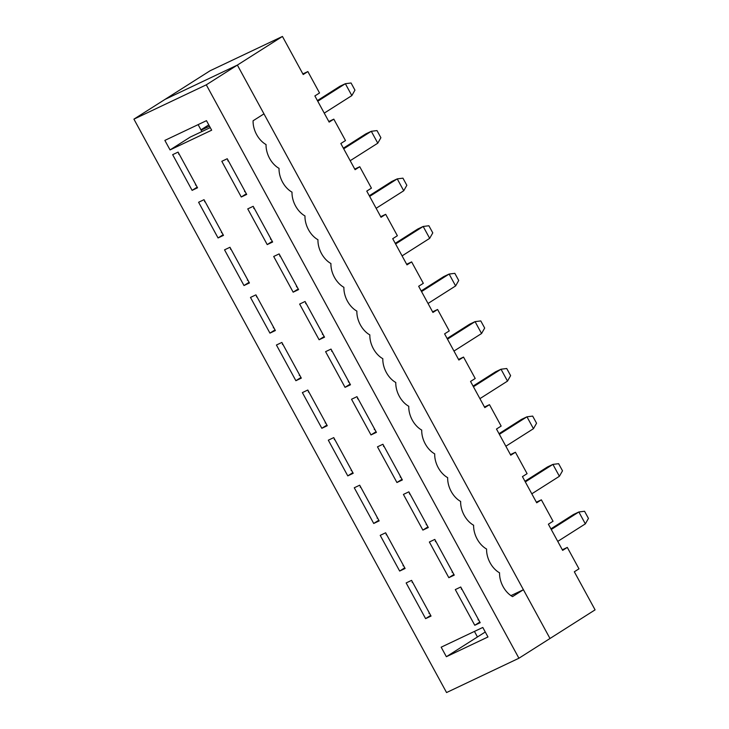 <?xml version="1.0" encoding="UTF-8"?>
<svg xmlns="http://www.w3.org/2000/svg" width="729" height="729" viewBox="0 0 729 729"><rect width="100%" height="100%" fill="white"/><g stroke="black" fill="none" stroke-linecap="round" stroke-linejoin="round"><path stroke-width="1.09" d="M317.762 101.231L345.355 83.707L339.924 86.277L317.407 100.584M351.843 95.599L354.95 90.132L351.059 82.988L345.355 83.707L351.843 95.599L324.25 113.123M245.072 191.454L244.634 191.663L244.57 190.533M228.651 161.337L227.767 160.726M195.454 185.029L195.91 184.82M178.596 154.101L179.052 153.883M343.705 148.816L371.298 131.293L365.867 133.863L343.359 148.169M377.786 143.185L380.893 137.717L377.002 130.582L371.298 131.293L377.786 143.185L350.193 160.708M271.015 239.039L270.577 239.249L270.514 238.119M254.594 208.922L253.71 208.321M221.397 232.624L221.862 232.405M204.539 201.687L204.995 201.468M369.658 196.402L397.241 178.878L391.81 181.448L369.302 195.755M403.729 190.77L406.837 185.303L402.946 178.168L397.241 178.878L403.729 190.77L376.137 208.294M296.958 286.625L296.521 286.834L296.457 285.704M280.537 256.508L279.654 255.906M247.341 280.209L247.805 279.991M230.482 249.272L230.938 249.054M395.601 243.987L423.184 226.464L417.763 229.034L395.246 243.34M429.673 238.356L432.78 232.888L428.889 225.753L423.184 226.464L429.673 238.356L402.089 255.879M322.901 334.21L322.464 334.42L322.4 333.29M306.481 304.093L305.597 303.492M273.293 327.795L273.749 327.576M256.426 296.858L256.881 296.639M421.544 291.573L449.128 274.049L443.706 276.619L421.189 290.926M455.616 285.941L458.723 280.474L454.832 273.339L449.128 274.049L455.616 285.941L428.032 303.474M348.854 381.796L348.407 382.005L348.353 380.875M332.433 351.679L331.549 351.077M299.236 375.38L299.692 375.162M282.369 344.443L282.825 344.225M447.488 339.158L475.071 321.635L469.649 324.205L447.132 338.511M481.559 333.527L484.676 328.059L480.785 320.924L475.071 321.635L481.559 333.527L453.976 351.059M374.797 429.381L374.351 429.591L374.296 428.461M358.376 399.264L357.492 398.663M325.18 422.966L325.635 422.747M308.312 392.029L308.777 391.819M473.431 386.744L501.023 369.22L495.592 371.79L473.075 386.097M507.502 381.112L510.619 375.645L506.728 368.51L501.023 369.22L507.502 381.112L479.919 398.645M400.74 476.966L400.303 477.176L400.239 476.046M384.32 446.85L383.436 446.248M351.123 470.551L351.578 470.333M334.256 439.614L334.72 439.405M499.374 434.329L526.967 416.806L521.536 419.375L499.019 433.682M533.455 428.698L536.562 423.23L532.671 416.095L526.967 416.806L533.455 428.698L505.862 446.23M426.684 524.552L426.246 524.762L426.183 523.632M410.263 494.435L409.379 493.834M377.066 518.137L377.522 517.918M360.208 487.2L360.664 486.99M525.317 481.915L552.91 464.391L547.479 466.961L524.971 481.268M559.398 476.283L562.506 470.816L558.614 463.68L552.91 464.391L559.398 476.283L531.806 493.815M452.627 572.137L452.19 572.347L452.126 571.217M436.206 542.021L435.322 541.419M403.009 565.722L403.474 565.504M386.151 534.785L386.607 534.576M551.27 529.5L578.853 511.977L573.422 514.546L550.914 528.853M585.341 523.869L588.449 518.401L584.558 511.266L578.853 511.977L585.341 523.869L557.749 541.401M478.57 619.723L478.133 619.932L478.069 618.803M462.15 589.606L461.266 589.005M428.953 613.308L429.417 613.089M412.095 582.371L412.55 582.161M282.442 36.45L210.08 70.768L165.009 99.399L237.372 65.081L282.442 36.45L303.2 74.522L307.866 71.56L302.872 73.921M510.938 595.629L523.413 589.715L550.003 638.495L237.372 65.081L165.009 99.399L133.917 119.146L446.558 692.55L518.92 658.232L595.083 609.854L574.324 571.791L578.981 568.83L567.308 547.415L562.651 550.377L548.381 524.206L553.038 521.244L541.365 499.83L536.699 502.791L522.438 476.62L527.094 473.659L515.421 452.244L510.756 455.206L496.485 429.035L501.151 426.073L489.478 404.659L484.812 407.62L470.542 381.449L475.208 378.488L463.535 357.073L458.869 360.035L444.599 333.864L449.264 330.902L437.591 309.488L432.926 312.449L418.656 286.278L423.321 283.317L411.639 261.902L406.982 264.864L392.712 238.693L397.369 235.731L385.696 214.317L381.039 217.278L366.769 191.107L371.425 188.146L359.752 166.731L355.087 169.693L340.826 143.522L345.482 140.56L333.809 119.146L329.144 122.108L314.873 95.936L319.539 92.975L307.866 71.56M208.776 124.887L200.958 129.844M209.496 126.208L201.14 130.172M541.365 499.83L536.38 502.19M515.421 452.244L510.437 454.604M489.478 404.659L484.484 407.019M463.535 357.073L458.541 359.433M437.591 309.488L432.598 311.848M411.639 261.902L406.654 264.262M385.696 214.317L380.711 216.677M359.752 166.731L354.768 169.092M333.809 119.146L328.825 121.506M567.308 547.415L562.323 549.775M133.917 119.146L206.289 84.828L237.372 65.081L263.971 113.861L253.091 120.768A20.366 13.751 64.6 0 0 266.058 144.561A20.366 13.751 64.6 0 0 279.034 168.353A20.366 13.751 64.6 0 0 292.01 192.146A20.366 13.751 64.6 0 0 304.977 215.939A20.366 13.751 64.6 0 0 317.953 239.732A20.366 13.751 64.6 0 0 330.92 263.524A20.366 13.751 64.6 0 0 343.897 287.317A20.366 13.751 64.6 0 0 356.864 311.11A20.366 13.751 64.6 0 0 369.84 334.903A20.366 13.751 64.6 0 0 382.816 358.695A20.366 13.751 64.6 0 0 395.783 382.488A20.366 13.751 64.6 0 0 408.759 406.281A20.366 13.751 64.6 0 0 421.726 430.074A20.366 13.751 64.6 0 0 434.703 453.866A20.366 13.751 64.6 0 0 447.67 477.659A20.366 13.751 64.6 0 0 460.646 501.452A20.366 13.751 64.6 0 0 473.622 525.245A20.366 13.751 64.6 0 0 486.589 549.037A20.366 13.751 64.6 0 0 499.565 572.83A20.366 13.751 64.6 0 0 512.533 596.623L523.413 589.715M460.737 587.009L455.306 589.588L474.77 625.272L480.192 622.703L460.737 587.009M482.789 627.459L487.974 636.973L446.367 656.711L441.173 647.188L482.789 627.459M411.575 580.375L406.153 582.945L425.608 618.639L431.039 616.069L411.575 580.375M454.249 575.117L434.794 539.424L429.363 542.002L448.827 577.687L454.249 575.117M385.632 532.79L380.21 535.359L399.665 571.053L405.096 568.483L385.632 532.79M428.306 527.532L408.851 491.838L403.419 494.417L422.875 530.101L428.306 527.532M359.689 485.204L354.267 487.774L373.722 523.468L379.153 520.898L359.689 485.204M402.362 479.946L382.907 444.253L377.476 446.831L396.931 482.516L402.362 479.946M333.745 437.619L328.314 440.188L347.779 475.882L353.201 473.303L333.745 437.619M376.419 432.361L356.955 396.667L351.533 399.246L370.988 434.931L376.419 432.361M307.802 390.033L302.371 392.603L321.835 428.297L327.257 425.718L307.802 390.033M350.476 384.775L331.012 349.082L325.59 351.66L345.045 387.345L350.476 384.775M281.859 342.448L276.428 345.017L295.883 380.711L301.314 378.132L281.859 342.448M324.523 337.19L305.068 301.496L299.637 304.075L319.102 339.76L324.523 337.19M255.915 294.862L250.484 297.432L269.94 333.126L275.371 330.547L255.915 294.862M298.58 289.604L279.125 253.911L273.694 256.48L293.158 292.174L298.58 289.604M229.963 247.277L224.541 249.847L243.996 285.54L249.427 282.961L229.963 247.277M272.637 242.019L253.182 206.325L247.751 208.895L267.215 244.589L272.637 242.019M204.02 199.691L198.598 202.261L218.053 237.955L223.484 235.376L204.02 199.691M170.057 149.919L164.863 140.405L206.48 120.668L211.665 130.19L170.057 149.919L190.26 137.079L210.262 127.602M518.92 658.232L206.289 84.828M178.076 152.106L172.655 154.676L192.11 190.369L197.541 187.79L178.076 152.106M246.694 194.433L227.238 158.74L221.807 161.309L241.263 197.003L246.694 194.433M446.367 656.711L485.268 631.997M474.433 631.423L477.449 636.964M479.837 622.056L474.77 625.272M246.338 193.777L241.263 197.003M197.185 187.143L192.11 190.369M198.124 124.632L201.897 131.566M298.225 288.948L293.158 292.174M249.072 282.314L243.996 285.54M272.281 241.363L267.215 244.589M223.129 234.729L218.053 237.955M275.015 329.9L269.94 333.126M324.177 336.534L319.102 339.76M300.959 377.485L295.883 380.711M350.12 384.119L345.045 387.345M326.902 425.071L321.835 428.297M376.064 431.705L370.988 434.931M352.854 472.656L347.779 475.882M402.007 479.29L396.931 482.516M378.798 520.242L373.722 523.468M427.95 526.876L422.875 530.101M404.741 567.827L399.665 571.053M453.894 574.47L448.827 577.687M430.684 615.413L425.608 618.639"/></g></svg>
